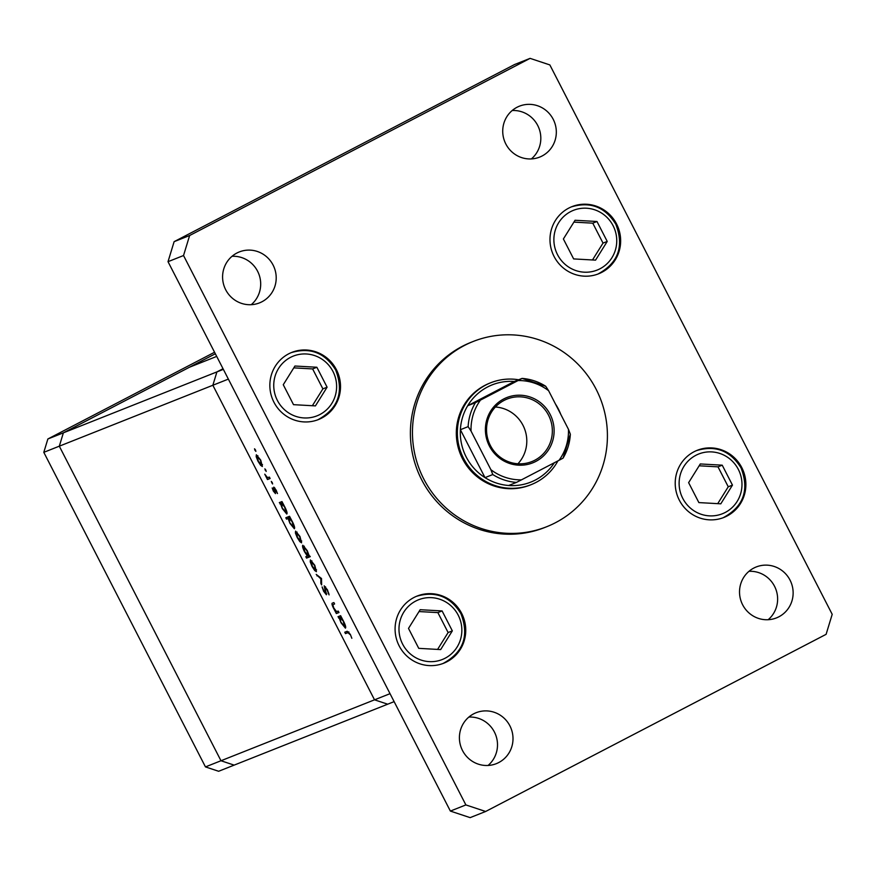 <?xml version="1.0" encoding="UTF-8"?>
<svg xmlns="http://www.w3.org/2000/svg" width="876" height="876" viewBox="0 0 876 876"><rect width="100%" height="100%" fill="white"/><g stroke="black" fill="none" stroke-linecap="round" stroke-linejoin="round"><path stroke-width="1.31" d="M216.701 356.412L189.435 367.241L63.379 432.832L216.919 371.906L223.03 368.719L216.919 371.906L212.857 385.254L374.523 699.825L387.696 704.195L234.155 765.12L220.982 760.751L59.305 446.18L63.379 432.832L215.343 353.762M47.862 438.985L63.379 432.832L59.305 446.18L220.982 760.751L234.155 765.12L218.639 771.274L205.466 766.905L43.8 452.334L47.862 438.985L214.565 352.251M223.358 369.354L216.919 371.906L212.857 385.254L43.8 452.334M394.123 701.643L387.696 704.195L374.523 699.825L390.028 693.672L228.362 379.1L212.857 385.254L374.523 699.825L205.466 766.905M338.267 611.12L338.979 612.51L336.34 613.55L333.362 607.867C331.873 604.703 331.599 603.115 332.519 603.104L333.876 602.568L334.588 603.958L332.825 604.856L333.811 607.988L336.493 611.558L338.267 611.12M325.675 593.37L324.197 585.825L327.46 589.866L329.091 594.892L327.087 590.008L324.908 587.216L326.409 594.76L323.605 591.267L322.094 586.898L324.054 591.278L325.675 593.37L326.354 593.019L325.686 593.37M326.518 593.676L326.409 594.76M321.514 578.51L321.623 584.927L320.846 583.416L320.846 578.894L316.214 574.393L321.514 578.51M316.411 571.678L314.681 570.495L312.02 566.356L310.246 561.877L310.389 559.95L314.758 565.261L316.422 571.667M301.596 542.846L299.866 541.664L297.205 537.525L295.431 533.046L295.573 531.119L299.942 536.44L301.596 542.846M280.528 503.82L279.324 502.616L281.973 501.576L285.105 507.576C286.879 511.212 287.438 513.358 286.77 514.026L282.346 508.617L280.528 503.82L282.576 502.758M255.496 449.957L255.869 451.37L254.894 450.198L254.533 448.786L255.496 449.957M262.362 466.503L260.632 465.331L257.971 461.181L256.197 456.703L256.339 454.775L260.709 460.097L262.362 466.503M265.822 470.04L266.184 471.452L264.859 468.868L265.822 470.04M269.403 477.113L270.115 478.515L267.476 479.555L264.76 474.179L267.476 477.584L269.403 477.113M272.261 482.566L272.622 483.979L271.297 481.395L272.261 482.566M275.48 493.615L273.312 491.031L272.195 487.976L274.746 492.235L273.695 487.144L276.159 490.166L277.473 493.549L274.418 488.534L275.48 493.615M288.116 518.526L286.529 519.15L285.817 517.76L289.529 516.282L292.672 522.282C294.445 525.918 294.993 528.075 294.336 528.743L289.912 523.322L288.116 518.526L290.142 517.464M309.064 555.439L310.268 556.643L306.556 558.111L305.844 556.72L307.388 556.107L304.487 551.694C302.713 548.058 302.165 545.912 302.822 545.233L307.246 550.654L309.064 555.439M339.176 617.93L337.972 616.737L340.622 615.686L343.753 621.686C345.527 625.322 346.086 627.479 345.418 628.147L340.994 622.726L339.176 617.93L341.224 616.868M349.918 634.443L347.881 632.669L345.483 633.622L344.761 632.231L347.203 631.268L350.334 634.377L351.834 638.286L350.269 634.268M255.474 449.903L254.894 450.198M261.201 465.025L260.632 465.331M256.887 456.341L256.197 456.703M257.051 456.166L258.3 461.061L261.65 465.112L260.391 460.228L257.051 456.166L257.873 455.739M262.515 464.663L261.65 465.112M265.789 469.985L265.22 470.281M269.983 478.252L267.476 479.555M267.87 477.639L267.147 478.011M272.228 482.512L271.659 482.807M275.349 491.918L274.746 492.235M274.319 487.439L273.553 487.833M274.998 488.228L274.418 488.534M282.554 502.704L280.035 504.018M282.62 502.835L281.371 503.481L282.346 508.617M285.072 507.489L281.371 503.481M286.923 512.186L286.058 512.635L284.755 507.653M282.663 508.463L286.058 512.635M290.055 517.311L286.529 519.15M290.175 517.552L288.927 518.198L289.912 523.322M292.628 522.205L288.927 518.198M294.478 526.892L293.624 527.341L292.321 522.37M290.23 523.18L293.624 527.341M300.435 541.368L299.866 541.664M296.121 532.685L295.431 533.046M296.285 532.509L297.533 537.404L300.884 541.456L299.625 536.572L296.285 532.509L297.106 532.082M301.749 541.007L300.884 541.456M310.082 556.282L306.556 558.111M308.013 555.789L307.388 556.107M308.232 555.778L306.928 550.796L303.534 546.624L304.837 551.595L308.232 555.778L309.053 555.351M304.344 546.208L303.534 546.624M315.25 570.199L314.681 570.495M310.936 561.516L310.246 561.877M311.1 561.341L312.349 566.225L315.699 570.287L314.44 565.403L311.1 561.341L311.922 560.914M316.565 569.838L315.699 570.287M321.623 583.022L320.846 583.416M321.525 578.543L320.846 578.894M317.681 575.532L316.981 575.893M328.839 593.337L328.226 593.654M325.576 586.865L324.908 587.216M338.848 612.247L336.34 613.55M336.789 611.612L336.099 611.974M341.202 616.824L338.683 618.127M341.268 616.956L340.019 617.602L340.994 622.726M343.71 621.61L340.019 617.602M345.571 626.296L344.706 626.745L343.403 621.763M341.311 622.584L344.706 626.745M348.779 631.903L345.483 633.622M596.129 389.251A99.656 97.137 68.4 0 0 473.182 341.476A99.656 97.137 68.4 0 0 423.743 478.953A99.656 97.137 68.4 0 0 546.69 526.728A99.656 97.137 68.4 0 0 596.129 389.251M473.182 341.476L471.113 342.297A99.656 97.137 68.4 0 0 421.674 479.774A99.656 97.137 68.4 0 0 544.62 527.549L546.69 526.728M768.175 619.704A27.408 26.718 68.4 0 0 774.526 586.252A27.408 26.718 68.4 0 0 748.98 571.316M742.629 604.768A27.408 26.718 68.4 0 0 776.443 617.908A27.408 26.718 68.4 0 0 790.032 580.098A27.408 26.718 68.4 0 0 756.229 566.958A27.408 26.718 68.4 0 0 742.629 604.768M273.936 402.215A36.124 35.215 68.4 0 0 318.503 419.538A36.124 35.215 68.4 0 0 336.428 369.705A36.124 35.215 68.4 0 0 291.861 352.382A36.124 35.215 68.4 0 0 273.936 402.215M554.07 256.46A36.124 35.215 68.4 0 0 598.637 273.783A36.124 35.215 68.4 0 0 616.562 223.949A36.124 35.215 68.4 0 0 571.984 206.626A36.124 35.215 68.4 0 0 554.07 256.46M679.305 500.141A36.124 35.215 68.4 0 0 723.872 517.464A36.124 35.215 68.4 0 0 741.797 467.631A36.124 35.215 68.4 0 0 697.219 450.308A36.124 35.215 68.4 0 0 679.305 500.141M399.171 645.897A36.124 35.215 68.4 0 0 443.738 663.22A36.124 35.215 68.4 0 0 461.663 613.386A36.124 35.215 68.4 0 0 417.096 596.063A36.124 35.215 68.4 0 0 399.171 645.897M251.248 304.684A27.408 26.718 68.4 0 0 257.588 271.231A27.408 26.718 68.4 0 0 232.041 256.296M225.69 289.748A27.408 26.718 68.4 0 0 259.504 302.888A27.408 26.718 68.4 0 0 273.104 265.078A27.408 26.718 68.4 0 0 239.29 251.938A27.408 26.718 68.4 0 0 225.69 289.748M531.371 158.928A27.408 26.718 68.4 0 0 537.722 125.476A27.408 26.718 68.4 0 0 512.164 110.529M505.824 143.982A27.408 26.718 68.4 0 0 539.627 157.122A27.408 26.718 68.4 0 0 553.227 119.322A27.408 26.718 68.4 0 0 519.413 106.182A27.408 26.718 68.4 0 0 505.824 143.982M488.052 765.471A27.408 26.718 68.4 0 0 494.403 732.018A27.408 26.718 68.4 0 0 468.846 717.072M462.506 750.524A27.408 26.718 68.4 0 0 496.309 763.664A27.408 26.718 68.4 0 0 509.909 725.865A27.408 26.718 68.4 0 0 476.095 712.725A27.408 26.718 68.4 0 0 462.506 750.524M490.757 382.746L489.717 383.162A54.805 53.425 68.4 0 0 462.528 458.772A54.805 53.425 68.4 0 0 530.144 485.052L531.184 484.636A54.805 53.425 -111.6 0 1 463.557 458.356A54.805 53.425 -111.6 0 1 490.757 382.746A54.805 53.425 -111.6 0 1 518.614 379.768M485.643 811.483L826.101 634.333L832.2 614.317L549.854 64.923L530.09 58.363L189.632 235.513L183.533 255.529L465.879 804.924L485.643 811.483L470.127 817.637L450.373 811.077L168.017 261.683L174.116 241.666L514.584 64.517L530.09 58.363M189.632 235.513L174.116 241.666M183.533 255.529L168.017 261.683M465.879 804.924L450.373 811.077M700.296 463.951L688.624 482.654L698.873 502.594L720.795 503.82L732.467 485.118L722.218 465.178L700.296 463.951M717.729 503.645L728.252 486.782L718.002 466.853L699.147 465.791M718.002 466.853L722.218 465.178M728.252 486.782L732.467 485.118M575.061 220.259L563.388 238.973L573.638 258.913L595.56 260.139L607.232 241.437L596.983 221.497L575.061 220.259M592.494 259.964L603.017 243.101L592.767 223.172L573.911 222.11M592.767 223.172L596.983 221.497M603.017 243.101L607.232 241.437M420.173 609.707L408.501 628.41L418.75 648.35L440.661 649.587L452.334 630.873L442.095 610.933L420.173 609.707M437.595 649.412L448.118 632.549L437.869 612.609L419.024 611.558M437.869 612.609L442.095 610.933M448.118 632.549L452.334 630.873M294.938 366.026L283.266 384.728L293.515 404.668L315.426 405.895L327.098 387.192L316.86 367.252L294.938 366.026M312.36 405.73L322.883 388.867L312.633 368.927L293.788 367.865M312.633 368.927L316.86 367.252M322.883 388.867L327.098 387.192M550.139 414.392A35.128 34.241 -111.6 0 1 535.805 461.444A35.128 34.241 -111.6 0 1 489.377 446.015A35.128 34.241 -111.6 0 1 503.7 398.974A35.128 34.241 -111.6 0 1 550.139 414.392M490.352 445.468A33.638 32.784 68.4 0 0 531.852 461.586A33.638 32.784 68.4 0 0 548.54 415.191A33.638 32.784 68.4 0 0 507.04 399.062A33.638 32.784 68.4 0 0 490.352 445.468M517.935 463.776A33.638 32.784 68.4 0 0 522.994 425.32A33.638 32.784 68.4 0 0 495.411 407.011M555.428 403.967A54.805 53.425 -111.6 0 1 558.373 409.026A54.805 53.425 -111.6 0 1 560.771 414.37M468.134 426.634L460.382 429.711L485.008 477.628L492.772 474.551L490.899 469.7A49.822 48.574 68.4 0 0 521.461 479.851L559.03 460.305A49.822 48.574 68.4 0 0 568.469 429.339L548.617 390.707A49.822 48.574 68.4 0 0 518.044 380.556L480.475 400.102A49.822 48.574 68.4 0 0 471.047 431.08L468.134 426.634A52.319 50.994 -111.6 0 1 475.438 402.664L467.685 405.741L514.3 381.487A52.319 50.994 68.4 0 0 467.685 405.741A52.319 50.994 68.4 0 0 460.382 429.711A52.319 50.994 68.4 0 0 466.229 457.031A52.319 50.994 68.4 0 0 485.008 477.628A52.319 50.994 68.4 0 0 508.671 485.49A52.319 50.994 68.4 0 0 554.344 462.747M557.935 460.875A54.805 53.425 -111.6 0 1 531.184 484.636M568.469 429.339L570.342 434.189A52.319 50.994 -111.6 0 1 563.038 458.159L559.03 460.305M563.071 458.148L570.342 434.189M522.074 378.41A52.319 50.994 -111.6 0 1 545.715 386.261L522.085 378.399L518.044 380.556M545.715 386.261L548.617 390.707M514.3 381.487L522.052 378.41M475.438 402.664L480.475 400.102M471.047 431.08L490.899 469.7M521.461 479.851L516.424 482.413A52.319 50.994 -111.6 0 1 492.772 474.551M508.671 485.49L516.424 482.413M348.955 632.111L347.881 632.669M738.348 469.416A32.138 31.328 68.4 0 0 695.862 455.312A32.138 31.328 68.4 0 0 682.754 498.345A32.138 31.328 68.4 0 0 725.229 512.46A32.138 31.328 68.4 0 0 738.348 469.416M613.112 225.734A32.138 31.328 68.4 0 0 570.626 211.62A32.138 31.328 68.4 0 0 557.519 254.664A32.138 31.328 68.4 0 0 599.994 268.779A32.138 31.328 68.4 0 0 613.112 225.734M458.214 615.182A32.138 31.328 68.4 0 0 415.728 601.067A32.138 31.328 68.4 0 0 402.621 644.112A32.138 31.328 68.4 0 0 445.107 658.226A32.138 31.328 68.4 0 0 458.214 615.182M332.979 371.501A32.138 31.328 68.4 0 0 290.493 357.386A32.138 31.328 68.4 0 0 277.385 400.431A32.138 31.328 68.4 0 0 319.871 414.534A32.138 31.328 68.4 0 0 332.979 371.501M723.039 517.793C743.527 506.744 749.528 490.122 741.063 467.926C730.354 450.647 715.473 444.877 696.398 450.636M597.804 274.111C618.292 263.063 624.292 246.441 615.828 224.245C605.119 206.966 590.238 201.195 571.163 206.955M442.917 663.548C463.393 652.5 469.405 635.877 460.929 613.682C450.231 596.403 435.339 590.643 416.264 596.392M317.681 419.867C338.158 408.818 344.169 392.196 335.694 370C324.996 352.721 310.104 346.962 291.029 352.71"/></g></svg>
